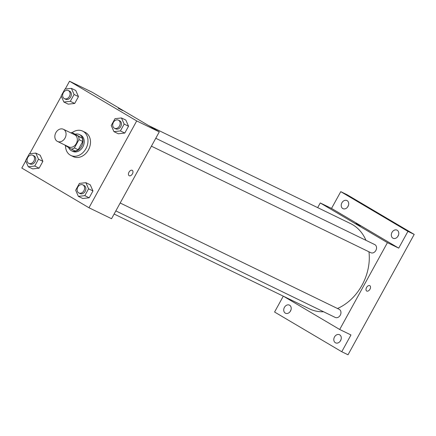 <?xml version="1.0" encoding="UTF-8"?>
<svg xmlns="http://www.w3.org/2000/svg" width="436" height="436" viewBox="0 0 436 436"><rect width="100%" height="100%" fill="white"/><g stroke="black" fill="none" stroke-linecap="round" stroke-linejoin="round"><path stroke-width="0.65" d="M63.705 129.438A6.763 5.314 115.9 0 1 65.133 137.874A6.763 5.314 115.9 0 1 57.498 141.444A6.763 5.314 115.9 0 1 55.672 133.04A6.763 5.314 115.9 0 1 63.405 129.279A6.763 5.314 115.9 0 1 63.705 129.438M63.405 129.279L74.687 134.757A6.763 5.314 115.9 0 1 74.987 134.92A6.763 5.314 115.9 0 1 76.414 143.351A6.763 5.314 115.9 0 1 68.779 146.921L57.498 141.444M74.414 147.924L78.981 139.618A8.725 6.856 115.9 0 0 78.475 136.326L82.235 138.152A8.725 6.856 115.9 0 1 82.742 141.444L78.175 149.75L74.414 147.924A8.725 6.856 115.9 0 1 71.422 149.15L64.997 145.352A8.725 6.856 115.9 0 1 64.882 145.025M78.475 136.326L72.044 132.522A8.725 6.856 115.9 0 0 70.785 132.86M82.742 141.444L78.981 139.618M82.235 138.152L72.044 132.522M78.175 149.75A8.725 6.856 115.9 0 1 75.183 150.976L71.422 149.15M68.594 147.477A9.014 7.085 -64.1 0 0 71.559 150.774A9.014 7.085 -64.1 0 0 81.603 146.273A9.014 7.085 -64.1 0 0 79.434 134.555A9.014 7.085 -64.1 0 0 75.406 134.157M79.434 134.555L80.687 135.165A9.014 7.085 115.9 0 1 81.085 135.378A9.014 7.085 115.9 0 1 82.856 146.883A9.014 7.085 115.9 0 1 72.812 151.385L71.559 150.774M72.174 132.588A13.521 10.628 115.9 0 1 82.655 131.111A13.521 10.628 115.9 0 1 83.26 131.432A13.521 10.628 115.9 0 1 86.115 148.305A13.521 10.628 115.9 0 1 70.845 155.439A13.521 10.628 115.9 0 1 65.509 145.657M82.655 131.111L85.162 132.326A13.521 10.628 115.9 0 1 85.767 132.648A13.521 10.628 115.9 0 1 88.622 149.521A13.521 10.628 115.9 0 1 73.352 156.655L70.845 155.439M78.355 196.364L82.742 198.489L89.2 197.78L92.961 190.946L90.257 184.82L85.87 182.689L79.412 183.398L75.657 190.238L78.355 196.364L84.813 195.65L88.573 188.815L85.87 182.689M28.28 166.759L32.667 168.89L39.126 168.176L42.886 161.342L40.183 155.216L35.796 153.085L29.337 153.794L25.577 160.633L28.28 166.759L34.738 166.045L38.499 159.211L35.796 153.085M25.713 160.933L21.8 168.051L88.977 207.759L136.708 120.93L69.537 81.221L65.237 89.031M61.296 96.209L29.653 153.761M113.938 131.634L118.325 133.765L124.789 133.056L128.544 126.217L125.846 120.091L121.453 117.96L114.995 118.674L111.24 125.508L113.938 131.634L120.401 130.925L124.156 124.086L121.453 117.96M63.863 102.029L68.25 104.16L74.709 103.452L78.469 96.612L75.766 90.486L71.379 88.355L64.92 89.069L61.16 95.904L63.863 102.029L70.321 101.321L74.082 94.481L71.379 88.355M88.977 207.759L111.54 218.714L159.276 131.885L136.708 120.93M132.201 170.307A3.101 1.913 -59.4 0 1 132.282 170.351A3.101 1.913 -59.4 0 1 132.353 173.991A3.101 1.913 -59.4 0 1 129.132 175.686A3.101 1.913 -59.4 0 1 129.023 172.116A3.101 1.913 -59.4 0 1 132.201 170.307M159.276 131.885L92.1 92.176L69.537 81.221M122.712 110.586L118.27 108.253L122.712 110.586M132.282 170.351A3.101 1.913 -59.4 0 1 132.353 173.991A3.101 1.913 -59.4 0 1 129.127 175.686M148.316 125.41L350.642 223.641A47.328 37.196 115.9 0 1 352.757 224.774A47.328 37.196 115.9 0 1 365.957 240.318M368.954 251.795A47.328 37.196 115.9 0 1 337.502 308.508M323.583 311.773A47.328 37.196 115.9 0 1 309.304 308.792L114.118 214.027M120.183 202.996L339.186 309.326A4.507 3.543 115.9 0 1 339.388 309.435A4.507 3.543 115.9 0 1 340.342 315.059A4.507 3.543 115.9 0 1 335.251 317.435L115.834 210.91M155.766 138.272L374.769 244.601A4.507 3.543 115.9 0 1 374.971 244.705A4.507 3.543 115.9 0 1 375.925 250.329A4.507 3.543 115.9 0 1 370.834 252.711L151.417 146.18M283.476 296.251L339.693 329.485L387.43 242.656L320.253 202.947L317.675 207.634M387.43 242.656L398.711 248.133L407.933 231.363L414.2 234.405L348.021 354.779L341.753 351.738L350.975 334.962L339.693 329.485M369.755 285.64A3.101 1.913 -59.4 0 1 369.837 285.684A3.101 1.913 -59.4 0 1 369.908 289.324A3.101 1.913 -59.4 0 1 366.687 291.019A3.101 1.913 -59.4 0 1 366.578 287.449A3.101 1.913 -59.4 0 1 369.755 285.64M414.2 234.405L347.023 194.69L340.756 191.649L331.534 208.424L320.253 202.947M283.296 296.164L274.576 312.023L341.753 351.738M398.711 248.133L331.534 208.424M360.267 225.919L355.825 223.592L360.267 225.919M369.837 285.684A3.101 1.913 -59.4 0 1 369.908 289.324A3.101 1.913 -59.4 0 1 366.681 291.019M334.488 336.984A4.507 3.543 115.9 0 1 339.513 334.734A4.507 3.543 115.9 0 1 340.729 340.336A4.507 3.543 115.9 0 1 335.573 342.843A4.507 3.543 115.9 0 1 334.488 336.984M284.414 307.38A4.507 3.543 115.9 0 1 289.439 305.129A4.507 3.543 115.9 0 1 290.654 310.732A4.507 3.543 115.9 0 1 285.498 313.239A4.507 3.543 115.9 0 1 284.414 307.38M391.991 232.393A4.507 3.543 115.9 0 1 397.011 230.143A4.507 3.543 115.9 0 1 398.232 235.745A4.507 3.543 115.9 0 1 393.076 238.252A4.507 3.543 115.9 0 1 391.991 232.393M341.911 202.789A4.507 3.543 115.9 0 1 346.936 200.544A4.507 3.543 115.9 0 1 348.151 206.146A4.507 3.543 115.9 0 1 342.996 208.653A4.507 3.543 115.9 0 1 341.911 202.789M407.933 231.363L340.756 191.649M290.959 309.974A4.507 3.543 -64.1 0 0 290.681 310.427A4.507 3.543 -64.1 0 0 290.245 311.446M348.457 205.383A4.507 3.543 -64.1 0 0 348.179 205.836A4.507 3.543 -64.1 0 0 347.743 206.855M398.531 234.988A4.507 3.543 -64.1 0 0 398.259 235.44A4.507 3.543 -64.1 0 0 397.817 236.459M341.034 339.579A4.507 3.543 -64.1 0 0 340.761 340.026A4.507 3.543 -64.1 0 0 340.32 341.045M68.338 90.53L69.591 91.14A4.507 3.543 115.9 0 1 69.793 91.249A4.507 3.543 115.9 0 1 70.741 96.874A4.507 3.543 115.9 0 1 65.651 99.25L64.397 98.64A4.507 3.543 115.9 0 1 63.182 93.037A4.507 3.543 115.9 0 1 68.338 90.53A4.507 3.543 115.9 0 1 68.539 90.639A4.507 3.543 115.9 0 1 69.488 96.263A4.507 3.543 115.9 0 1 64.397 98.64M68.25 104.16L74.709 103.452L70.321 101.321M74.709 103.452L78.469 96.612L74.082 94.481M78.469 96.612L75.766 90.486M32.755 155.26L34.008 155.865A4.507 3.543 115.9 0 1 34.21 155.974A4.507 3.543 115.9 0 1 35.158 161.598A4.507 3.543 115.9 0 1 30.068 163.974L28.814 163.369A4.507 3.543 115.9 0 1 27.599 157.767A4.507 3.543 115.9 0 1 32.755 155.26A4.507 3.543 115.9 0 1 32.956 155.369A4.507 3.543 115.9 0 1 33.904 160.988A4.507 3.543 115.9 0 1 28.814 163.369M32.667 168.89L39.126 168.176L34.738 166.045M39.126 168.176L42.886 161.342L38.499 159.211M42.886 161.342L40.183 155.216M118.412 120.134L119.666 120.745A4.507 3.543 115.9 0 1 119.867 120.848A4.507 3.543 115.9 0 1 120.821 126.473A4.507 3.543 115.9 0 1 115.731 128.854L114.477 128.244A4.507 3.543 115.9 0 1 113.256 122.641A4.507 3.543 115.9 0 1 118.412 120.134A4.507 3.543 115.9 0 1 118.614 120.243A4.507 3.543 115.9 0 1 119.568 125.868A4.507 3.543 115.9 0 1 114.477 128.244M118.325 133.765L124.789 133.056L120.401 130.925M124.789 133.056L128.544 126.217L124.156 124.086M128.544 126.217L125.846 120.091M82.829 184.864L84.083 185.469A4.507 3.543 115.9 0 1 84.284 185.578A4.507 3.543 115.9 0 1 85.238 191.202A4.507 3.543 115.9 0 1 80.142 193.579L78.889 192.974A4.507 3.543 115.9 0 1 77.673 187.371A4.507 3.543 115.9 0 1 82.829 184.864A4.507 3.543 115.9 0 1 83.031 184.968A4.507 3.543 115.9 0 1 83.979 190.592A4.507 3.543 115.9 0 1 78.889 192.974M82.742 198.489L89.2 197.78L84.813 195.65M89.2 197.78L92.961 190.946L88.573 188.815M92.961 190.946L90.257 184.82"/></g></svg>
